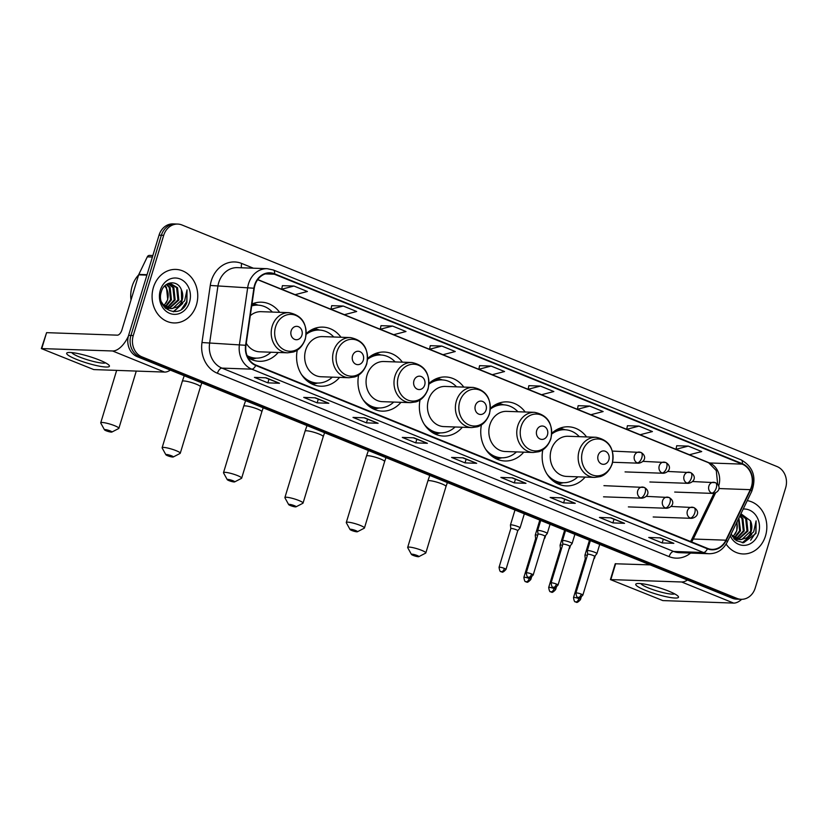 <?xml version="1.0" encoding="UTF-8"?>
<svg xmlns="http://www.w3.org/2000/svg" width="827" height="827" viewBox="0 0 827 827"><rect width="100%" height="100%" fill="white"/><g stroke="black" fill="none" stroke-linecap="round" stroke-linejoin="round"><path stroke-width="1.24" d="M542.832 449.774A29.576 25.213 92 0 0 566.309 485.904A29.576 25.213 92 0 0 585.134 477.086M481.438 424.851A29.576 25.213 92 0 0 504.915 460.99A29.576 25.213 92 0 0 523.749 452.162M420.054 399.937A29.576 25.213 92 0 0 443.53 436.067A29.576 25.213 92 0 0 462.355 427.239M358.66 375.013A29.576 25.213 92 0 0 382.146 411.143A29.576 25.213 92 0 0 400.971 402.325M297.275 350.09A29.576 25.213 92 0 0 320.752 386.23A29.576 25.213 92 0 0 339.587 377.401M247.997 357.646A29.576 25.213 92 0 0 259.368 361.306A29.576 25.213 92 0 0 278.192 352.478M341.003 337.251A29.576 25.213 92 0 0 322.85 327.12A29.576 25.213 92 0 0 306.269 333.581M402.398 362.174A29.576 25.213 92 0 0 384.235 352.033A29.576 25.213 92 0 0 367.664 358.494M463.782 387.088A29.576 25.213 92 0 0 445.619 376.957A29.576 25.213 92 0 0 429.048 383.418M525.166 412.011A29.576 25.213 92 0 0 507.013 401.881A29.576 25.213 92 0 0 490.432 408.342M586.56 436.935A29.576 25.213 92 0 0 568.397 426.794A29.576 25.213 92 0 0 551.826 433.255M279.619 312.327A29.576 25.213 92 0 0 261.456 302.196A29.576 25.213 92 0 0 251.977 303.995M177.733 224.076L173.081 223.91A16.736 14.276 92 0 0 159.042 235.178L128.599 335.39A16.736 14.276 92 0 0 137.23 356.664L732.288 598.231A16.736 14.276 92 0 0 736.506 599.141L738.842 599.224A16.736 14.276 92 0 1 734.624 598.314A16.736 14.276 92 0 0 738.842 599.224L741.168 599.306A16.736 14.276 92 0 0 755.206 588.028L785.65 487.816A16.736 14.276 92 0 0 777.018 466.542L181.95 224.975A16.736 14.276 92 0 0 177.733 224.076A16.736 14.276 92 0 0 163.705 235.344L133.261 335.555A16.736 14.276 92 0 0 141.893 356.83L736.95 598.397A16.736 14.276 92 0 0 741.168 599.306M133.261 335.555L130.924 335.473A16.736 14.276 92 0 0 139.567 356.747L734.624 598.314L139.567 356.747A16.736 14.276 92 0 1 130.924 335.473L161.368 235.261L130.924 335.473L128.599 335.39M175.407 223.993A16.736 14.276 92 0 0 161.368 235.261A16.736 14.276 92 0 1 175.407 223.993M153.409 287.455A26.784 22.836 92 0 0 173.97 322.943A26.784 22.836 92 0 0 196.423 304.915A26.784 22.836 92 0 0 175.862 269.416A26.784 22.836 92 0 0 153.409 287.455A26.784 22.836 92 0 0 173.97 322.943A26.784 22.836 92 0 0 196.423 304.915A26.784 22.836 92 0 0 175.862 269.416A26.784 22.836 92 0 0 153.409 287.455M726.127 544.114A26.784 22.836 92 0 0 743.039 553.956A26.784 22.836 92 0 0 765.502 535.927A26.784 22.836 92 0 0 747.267 500.645A26.784 22.836 92 0 1 765.502 535.927A26.784 22.836 92 0 1 743.039 553.956A26.784 22.836 92 0 1 726.127 544.114M254.933 285.274A17.853 15.227 -88 0 1 269.902 273.251A17.853 15.227 -88 0 1 274.399 274.223L742.201 464.123A17.853 15.227 -88 0 1 750.306 489.667L725.899 540.186A17.853 15.227 -88 0 1 712.037 549.366A17.853 15.227 -88 0 1 707.54 548.404L255.853 365.038A17.853 15.227 -88 0 1 245.97 345.366L254.261 288.292A17.853 15.227 -88 0 1 254.933 285.274M254.571 285.129A18.297 15.61 92 0 0 253.879 288.22L245.598 345.293A18.297 15.61 92 0 0 255.729 365.462L707.416 548.818A18.297 15.61 92 0 0 726.23 540.403L750.637 489.873A18.297 15.61 92 0 0 742.336 463.699L274.523 273.799A18.297 15.61 92 0 0 254.571 285.129M688.281 446.104L676 449.278L689.449 454.736L701.72 451.563L688.281 446.104L676.734 445.743M638.992 426.101L626.711 429.275L640.15 434.733L652.431 431.56L638.992 426.101L627.445 425.729M578.156 405.685L589.703 406.088L577.422 409.262L578.156 405.685M528.866 385.671L540.413 386.085L528.133 389.259L528.866 385.671M293.957 286.039L281.687 289.212L295.125 294.67L307.406 291.497L293.957 286.039L282.41 285.666M343.246 306.042L330.976 309.226L344.414 314.673L356.695 311.5L343.246 306.042L331.699 305.68M392.536 326.055L380.265 329.229L393.704 334.687L405.985 331.513L392.536 326.055L380.989 325.683M441.825 346.058L429.554 349.242L442.993 354.7L455.274 351.516L441.825 346.058L430.278 345.696M479.577 365.668L491.114 366.072L478.843 369.245L479.577 365.668M575.261 503.312L563.601 502.899L550.162 497.451L561.812 497.854L575.261 503.312A4.466 2.223 -67.9 0 1 574.879 503.24L561.605 497.854M624.55 523.326L612.89 522.912L599.451 517.454L611.101 517.867L624.55 523.326A4.466 2.223 -67.9 0 1 624.168 523.243L610.895 517.857M673.84 543.329L662.179 542.926L648.74 537.467L660.401 537.881L673.84 543.329A4.466 2.223 -67.9 0 1 673.457 543.256L660.184 537.87M427.394 443.293L415.733 442.879L402.294 437.421L413.945 437.834L427.394 443.293A4.466 2.223 -67.9 0 1 427.001 443.21L413.738 437.824M378.104 423.279L366.444 422.866L353.005 417.408L364.655 417.821L378.104 423.279A4.466 2.223 -67.9 0 1 377.712 423.207L364.449 417.821M328.815 403.276L317.154 402.863L303.716 397.405L315.366 397.818L328.815 403.276A4.466 2.223 -67.9 0 1 328.422 403.194L315.159 397.808M279.516 383.263L267.865 382.849L254.427 377.391L266.077 377.805L279.516 383.263A4.466 2.223 -67.9 0 1 279.133 383.18L265.87 377.794M525.972 483.309L514.311 482.896L500.873 477.437L512.523 477.851L525.972 483.309A4.466 2.223 -67.9 0 1 525.579 483.226L512.316 477.841M476.683 463.296L465.022 462.882L451.583 457.424L463.234 457.838L476.683 463.296A4.466 2.223 -67.9 0 1 476.29 463.223L463.027 457.838M577.422 409.262L590.86 414.72L603.141 411.546L589.703 406.088M528.133 389.259L541.571 394.717L553.852 391.533L540.413 386.085M478.843 369.245L492.282 374.703L504.563 371.53L491.114 366.072M465.022 462.882L466.139 459.233M462.665 457.817L476.29 463.223M514.311 482.896L515.428 479.236M511.954 477.83L525.579 483.226M267.865 382.849L268.971 379.19M265.508 377.784L279.133 383.18M317.154 402.863L318.271 399.203M314.798 397.797L328.422 403.194M366.444 422.866L367.56 419.217M364.087 417.8L377.712 423.207M415.733 442.879L416.849 439.22M413.376 437.814L427.001 443.21M662.179 542.926L663.295 539.266M659.822 537.86L673.457 543.256M612.89 522.912L614.006 519.253M610.533 517.847L624.168 523.243M563.601 502.899L564.717 499.25M561.244 497.844L574.879 503.24M429.554 349.242L430.288 345.655M380.265 329.229L380.999 325.642M330.976 309.226L331.71 305.639M281.687 289.212L282.42 285.625M626.711 429.275L627.445 425.688M676 449.278L676.734 445.701M138.647 274.895A27.901 23.787 92 0 0 132.113 286.369A27.901 23.787 92 0 0 131.007 300.025M166.775 284.271L170.135 287.455L171.447 299.808L165.731 306.869M165.255 307.117L164.656 307.406M166.351 284.55L169.204 287.424L170.517 299.777L165.276 306.548M168.408 283.547L173.835 287.589L175.148 299.943L167.55 307.851M167.075 307.995L165.679 308.306M167.943 283.651L172.905 287.548L174.218 299.912L167.085 307.644M166.62 307.82L165.39 308.161M167.871 283.661L170.269 283.403L177.536 287.713L178.849 300.077L169.38 308.44M168.925 308.492L165.493 308.264M169.814 283.392L176.606 287.682L177.919 300.036L168.925 308.326M168.46 308.399L167.064 308.512M167.53 308.543L165.679 308.43M181.371 289.77C177.784 279.588 164.191 281.056 161.42 291.466C155.104 309.422 180.679 320.204 186.923 302.393L187.026 289.863L184.628 300.842L177.433 306.889A12.612 10.751 92 0 0 182.126 300.191A12.612 10.751 92 0 0 181.371 289.77L181.62 300.17L172.802 308.419L170.765 308.647M177.433 306.889L171.23 308.667L162.981 304.315L161.513 301.979M171.23 308.667L163.281 305.618M165.018 285.625L166.434 287.32L167.747 299.684L164.077 305.535M165.927 303.189A12.612 10.751 92 0 0 167.561 299.674A12.612 10.751 92 0 0 164.583 286.049M168.543 283.382L169.349 283.361M160.314 290.256A18.194 15.506 92 0 0 169.69 313.371A18.194 15.506 92 0 0 189.528 302.113A18.194 15.506 92 0 0 180.141 278.988A18.194 15.506 92 0 0 160.314 290.256M187.026 289.863L186.778 301.493L181.578 309.215M181.754 304.367L173.215 311.727M182.705 303.447L173.66 311.748M76.394 359.332A22.319 3.463 16.9 0 1 67.773 352.591A22.319 3.463 16.9 0 1 99.705 360.158A22.319 3.463 16.9 0 1 108.875 365.079A22.319 3.463 16.9 0 1 100.325 366.34A22.319 3.463 16.9 0 1 76.394 359.332M71.784 352.581A17.853 2.77 -163.1 0 0 79.464 356.975A17.853 2.77 -163.1 0 0 105.546 362.836M128.361 336.248A22.319 11.133 112.1 0 1 112.586 350.979L41.35 348.57L93.761 369.576L164.563 372.078L112.586 350.979M170.341 370.114A22.319 11.133 112.1 0 1 164.563 372.078M41.35 348.57L46.591 332.65L117.393 335.162A5.582 2.781 -67.9 0 0 121.9 329.983L138.657 274.843A2.791 2.378 -88 0 1 138.833 274.399L147.309 256.846A2.791 2.378 -88 0 1 149.48 255.409L152.861 255.522M106.166 430.774A3.908 0.61 -163.1 0 0 111.862 432.056A3.908 0.61 -163.1 0 0 110.239 430.919A3.908 0.61 -163.1 0 0 106.238 429.73A3.908 0.61 -163.1 0 0 104.481 429.813A3.908 0.61 -163.1 0 0 106.166 430.774M104.481 429.813L100.78 423.073A9.49 1.478 16.9 0 1 100.729 422.814A9.49 1.478 16.9 0 1 105.66 422.979A9.49 1.478 16.9 0 1 114.757 425.75A9.49 1.478 16.9 0 1 118.881 428.334A9.49 1.478 16.9 0 1 118.706 428.52L111.862 432.056M301.917 335.214A6.699 5.706 92 0 0 298.464 326.706A6.699 5.706 92 0 0 291.166 330.852A6.699 5.706 92 0 0 294.619 339.359A6.699 5.706 92 0 0 301.917 335.214M246.27 343.288A20.086 17.129 92 0 0 259.699 351.826L287.631 352.819A20.086 17.129 92 0 1 272.207 326.189A20.086 17.129 92 0 1 289.057 312.668L261.125 311.676A20.086 17.129 92 0 0 250.281 315.687M272.362 312.079A26.505 22.598 92 0 0 257.848 305.142A26.505 22.598 92 0 0 251.697 305.918M257.848 305.142L256.69 305.101A26.505 22.598 92 0 0 251.749 305.556M247.356 356.303A26.505 22.598 92 0 0 254.809 358.07L255.977 358.112A26.505 22.598 92 0 0 270.936 352.219M247.077 355.61A26.505 22.598 92 0 0 255.977 358.112M167.55 455.698A3.908 0.61 -163.1 0 0 173.256 456.98A3.908 0.61 -163.1 0 0 171.634 455.842A3.908 0.61 -163.1 0 0 167.633 454.643A3.908 0.61 -163.1 0 0 165.876 454.736A3.908 0.61 -163.1 0 0 167.55 455.698M165.876 454.736L162.164 447.996A9.49 1.478 16.9 0 1 162.123 447.738A9.49 1.478 16.9 0 1 167.054 447.903A9.49 1.478 16.9 0 1 176.151 450.674A9.49 1.478 16.9 0 1 180.265 453.248A9.49 1.478 16.9 0 1 180.09 453.434L173.256 456.98M363.311 360.138A6.699 5.706 92 0 0 359.848 351.62A6.699 5.706 92 0 0 352.55 355.765A6.699 5.706 92 0 0 356.003 364.283A6.699 5.706 92 0 0 363.311 360.138M350.441 337.581L322.509 336.599A20.086 17.129 92 0 0 305.67 350.121A20.086 17.129 92 0 0 321.093 376.75L349.015 377.732L354.525 376.978C357.068 376.306 363.156 373.732 366.723 364.014C369.204 349.149 363.777 340.342 350.441 337.581A20.086 17.129 92 0 0 333.601 351.113A20.086 17.129 92 0 0 349.015 377.732M333.746 336.992A26.505 22.598 92 0 0 319.243 330.056A26.505 22.598 92 0 0 306.228 334.304M319.243 330.056L318.075 330.014A26.505 22.598 92 0 0 306.879 333.023M305.246 379.2A26.505 22.598 92 0 0 316.203 382.994L317.361 383.035A26.505 22.598 92 0 0 332.33 377.143M301.524 374.528A26.505 22.598 92 0 0 317.361 383.035M228.945 480.611A3.908 0.61 -163.1 0 0 234.641 481.903A3.908 0.61 -163.1 0 0 233.018 480.756A3.908 0.61 -163.1 0 0 229.017 479.567A3.908 0.61 -163.1 0 0 227.26 479.66A3.908 0.61 -163.1 0 0 228.945 480.611M227.26 479.66L223.548 472.91A9.49 1.478 16.9 0 1 223.507 472.651A9.49 1.478 16.9 0 1 228.438 472.817A9.49 1.478 16.9 0 1 237.535 475.587A9.49 1.478 16.9 0 1 241.66 478.171A9.49 1.478 16.9 0 1 241.474 478.357L234.641 481.903M424.696 385.051A6.699 5.706 92 0 0 421.243 376.543A6.699 5.706 92 0 0 413.945 380.689A6.699 5.706 92 0 0 417.397 389.197A6.699 5.706 92 0 0 424.696 385.051M411.825 362.505L383.904 361.513A20.086 17.129 92 0 0 367.054 375.044A20.086 17.129 92 0 0 382.477 401.664L410.409 402.656L415.919 401.891C418.452 401.219 424.54 398.655 428.107 388.928C430.588 374.062 425.161 365.255 411.825 362.505A20.086 17.129 92 0 0 394.986 376.037A20.086 17.129 92 0 0 410.409 402.656M395.141 361.916A26.505 22.598 92 0 0 380.627 354.979A26.505 22.598 92 0 0 367.612 359.228M380.627 354.979L379.459 354.938A26.505 22.598 92 0 0 368.273 357.946M366.64 404.124A26.505 22.598 92 0 0 377.588 407.918L378.756 407.959A26.505 22.598 92 0 0 393.714 402.067M362.908 399.451A26.505 22.598 92 0 0 378.756 407.959M290.329 505.535A3.908 0.61 -163.1 0 0 296.035 506.817A3.908 0.61 -163.1 0 0 294.412 505.679A3.908 0.61 -163.1 0 0 290.401 504.491A3.908 0.61 -163.1 0 0 288.654 504.573A3.908 0.61 -163.1 0 0 290.329 505.535M288.654 504.573L284.943 497.833A9.49 1.478 16.9 0 1 284.891 497.575A9.49 1.478 16.9 0 1 289.822 497.74A9.49 1.478 16.9 0 1 298.919 500.511A9.49 1.478 16.9 0 1 303.044 503.095A9.49 1.478 16.9 0 1 302.868 503.281L296.035 506.817M486.08 409.975A6.699 5.706 92 0 0 482.627 401.457A6.699 5.706 92 0 0 475.329 405.612A6.699 5.706 92 0 0 478.781 414.12A6.699 5.706 92 0 0 486.08 409.975M473.22 387.429L445.288 386.436A20.086 17.129 92 0 0 428.448 399.968A20.086 17.129 92 0 0 443.861 426.587L471.793 427.58L477.303 426.815C479.846 426.143 485.935 423.569 489.491 413.851C491.972 398.986 486.545 390.179 473.22 387.429A20.086 17.129 92 0 0 456.38 400.95A20.086 17.129 92 0 0 471.793 427.58M456.525 386.829A26.505 22.598 92 0 0 442.021 379.903A26.505 22.598 92 0 0 429.006 384.152M442.021 379.903L440.853 379.862A26.505 22.598 92 0 0 429.658 382.87M428.024 429.037A26.505 22.598 92 0 0 438.972 432.831L440.14 432.872A26.505 22.598 92 0 0 455.098 426.98M424.303 424.365A26.505 22.598 92 0 0 440.14 432.872M351.713 530.458A3.908 0.61 -163.1 0 0 357.419 531.74A3.908 0.61 -163.1 0 0 355.796 530.603A3.908 0.61 -163.1 0 0 351.795 529.404A3.908 0.61 -163.1 0 0 350.038 529.497A3.908 0.61 -163.1 0 0 351.713 530.458M350.038 529.497L346.327 522.757A9.49 1.478 16.9 0 1 346.286 522.499A9.49 1.478 16.9 0 1 351.217 522.654A9.49 1.478 16.9 0 1 360.314 525.424A9.49 1.478 16.9 0 1 364.438 528.008A9.49 1.478 16.9 0 1 364.252 528.195L357.419 531.74M547.474 434.899A6.699 5.706 92 0 0 544.021 426.381A6.699 5.706 92 0 0 536.713 430.526A6.699 5.706 92 0 0 540.176 439.044A6.699 5.706 92 0 0 547.474 434.899M534.604 412.342L506.672 411.36A20.086 17.129 92 0 0 489.832 424.882A20.086 17.129 92 0 0 505.256 451.511L533.188 452.493L538.697 451.738C541.23 451.066 547.319 448.492 550.885 438.775C553.366 423.91 547.939 415.102 534.604 412.342A20.086 17.129 92 0 0 517.764 425.874A20.086 17.129 92 0 0 533.188 452.493M517.909 411.753A26.505 22.598 92 0 0 503.405 404.817A26.505 22.598 92 0 0 490.39 409.065M503.405 404.817L502.237 404.775A26.505 22.598 92 0 0 491.052 407.783M489.419 453.961A26.505 22.598 92 0 0 500.366 457.755L501.534 457.796A26.505 22.598 92 0 0 516.493 451.904M485.687 449.288A26.505 22.598 92 0 0 501.534 457.796M413.107 555.372A3.908 0.61 -163.1 0 0 418.803 556.664A3.908 0.61 -163.1 0 0 417.18 555.517A3.908 0.61 -163.1 0 0 413.18 554.328A3.908 0.61 -163.1 0 0 411.422 554.421A3.908 0.61 -163.1 0 0 413.107 555.372M411.422 554.421L407.721 547.67A9.49 1.478 16.9 0 1 407.67 547.412A9.49 1.478 16.9 0 1 412.601 547.577A9.49 1.478 16.9 0 1 421.698 550.348A9.49 1.478 16.9 0 1 425.822 552.932A9.49 1.478 16.9 0 1 425.647 553.118L418.803 556.664M608.858 459.812A6.699 5.706 92 0 0 605.405 451.304A6.699 5.706 92 0 0 598.107 455.45A6.699 5.706 92 0 0 601.56 463.957A6.699 5.706 92 0 0 608.858 459.812M595.988 437.266L568.066 436.274A20.086 17.129 92 0 0 551.216 449.805A20.086 17.129 92 0 0 566.64 476.424L594.572 477.417L600.082 476.652C602.614 475.98 608.703 473.406 612.269 463.689C614.75 448.823 609.323 440.016 595.988 437.266A20.086 17.129 92 0 0 579.148 450.787A20.086 17.129 92 0 0 594.572 477.417M579.303 436.677A26.505 22.598 92 0 0 564.789 429.74A26.505 22.598 92 0 0 551.785 433.989M564.789 429.74L563.632 429.699A26.505 22.598 92 0 0 552.436 432.707M550.803 478.885A26.505 22.598 92 0 0 561.75 482.679L562.918 482.72A26.505 22.598 92 0 0 577.877 476.828M547.081 474.212A26.505 22.598 92 0 0 562.918 482.72M520.018 527.988A5.024 0.775 -163.1 0 0 520.049 527.936A5.024 0.775 -163.1 0 0 517.867 526.572A5.024 0.775 -163.1 0 0 511.21 524.845A5.024 0.775 -163.1 0 0 510.435 525.021A5.024 0.775 -163.1 0 0 510.435 525.073L510.807 528.608A3.628 0.569 -163.1 0 0 510.807 528.629A3.628 0.569 -163.1 0 1 511.365 528.463A3.628 0.569 -163.1 0 1 516.172 529.714A3.628 0.569 -163.1 0 1 517.754 530.696A3.628 0.569 -163.1 0 1 517.733 530.738L520.018 527.988M544.166 538.873L544.848 538.067A5.024 0.775 -163.1 0 0 544.869 538.015A5.024 0.775 -163.1 0 0 544.559 537.591M537.715 535.152A5.024 0.775 -163.1 0 0 536.03 534.924A5.024 0.775 -163.1 0 0 535.265 535.1A5.024 0.775 -163.1 0 0 535.255 535.152L535.627 538.687A3.628 0.569 -163.1 0 0 535.627 538.708A3.628 0.569 -163.1 0 1 536.196 538.542A3.628 0.569 -163.1 0 1 536.682 538.584M568.997 548.952L569.669 548.146A5.024 0.775 -163.1 0 0 569.7 548.094A5.024 0.775 -163.1 0 0 569.379 547.67M562.546 545.231A5.024 0.775 -163.1 0 0 560.861 544.993A5.024 0.775 -163.1 0 0 560.086 545.179A5.024 0.775 -163.1 0 0 560.075 545.231L560.458 548.766A3.628 0.569 -163.1 0 0 560.458 548.787A3.628 0.569 -163.1 0 1 561.016 548.621A3.628 0.569 -163.1 0 1 561.502 548.663M593.817 559.031L594.489 558.215A5.024 0.775 -163.1 0 0 594.52 558.173A5.024 0.775 -163.1 0 0 594.21 557.749M587.366 555.31A5.024 0.775 -163.1 0 0 585.681 555.072A5.024 0.775 -163.1 0 0 584.906 555.248A5.024 0.775 -163.1 0 0 584.906 555.299L585.278 558.845A3.628 0.569 -163.1 0 0 585.278 558.856A3.628 0.569 -163.1 0 1 585.836 558.69A3.628 0.569 -163.1 0 1 586.322 558.742M547.236 533.549A5.024 0.775 -163.1 0 0 547.257 533.508A5.024 0.775 -163.1 0 0 543.928 531.709A5.024 0.775 -163.1 0 0 538.418 530.407A5.024 0.775 -163.1 0 0 537.653 530.583A5.024 0.775 -163.1 0 0 537.643 530.634L538.015 534.17A3.628 0.569 -163.1 0 1 538.026 534.149A3.628 0.569 -163.1 0 1 538.584 534.025A3.628 0.569 -163.1 0 1 543.391 535.276A3.628 0.569 -163.1 0 1 544.962 536.258L547.236 533.549M544.941 536.299A3.628 0.569 -163.1 0 0 544.962 536.258L533.198 574.972A3.628 0.569 -163.1 0 0 531.627 573.99A3.628 0.569 -163.1 0 0 528.143 572.925A3.628 0.569 -163.1 0 0 526.261 572.863C527.275 579.417 528.546 576.347 528.37 577.277A3.628 1.809 112.1 0 0 528.691 577.349A3.628 1.809 -67.9 0 0 531.627 573.99M572.057 543.628A5.024 0.775 -163.1 0 0 572.088 543.577A5.024 0.775 -163.1 0 0 568.759 541.778A5.024 0.775 -163.1 0 0 563.249 540.486A5.024 0.775 -163.1 0 0 562.474 540.662A5.024 0.775 -163.1 0 0 562.474 540.713L562.846 544.249A3.628 0.569 -163.1 0 1 562.846 544.228A3.628 0.569 -163.1 0 1 563.404 544.104A3.628 0.569 -163.1 0 1 568.211 545.355A3.628 0.569 -163.1 0 1 569.793 546.337L572.057 543.628M569.772 546.368A3.628 0.569 -163.1 0 0 569.793 546.337L558.029 585.051A3.628 0.569 -163.1 0 0 556.447 584.069A3.628 0.569 -163.1 0 0 552.974 583.004A3.628 0.569 -163.1 0 0 551.082 582.942C552.105 589.496 553.366 586.426 553.191 587.356A3.628 1.809 112.1 0 0 553.511 587.428A3.628 1.809 -67.9 0 0 556.447 584.069M596.887 553.708A5.024 0.775 -163.1 0 0 596.908 553.656A5.024 0.775 -163.1 0 0 593.579 551.857A5.024 0.775 -163.1 0 0 588.069 550.565A5.024 0.775 -163.1 0 0 587.294 550.741A5.024 0.775 -163.1 0 0 587.294 550.792L587.666 554.328A3.628 0.569 -163.1 0 1 587.677 554.307A3.628 0.569 -163.1 0 1 588.224 554.183A3.628 0.569 -163.1 0 1 593.031 555.434A3.628 0.569 -163.1 0 1 594.613 556.416L596.887 553.708M594.592 556.447A3.628 0.569 -163.1 0 0 594.613 556.416L582.849 595.13A3.628 0.569 -163.1 0 0 581.278 594.137A3.628 0.569 -163.1 0 0 577.794 593.083A3.628 0.569 -163.1 0 0 575.912 593.021C576.926 599.575 578.197 596.505 578.021 597.435A3.628 1.809 112.1 0 0 578.342 597.507A3.628 1.809 -67.9 0 0 581.278 594.137M645.463 590.344A22.319 3.463 16.9 0 1 636.852 583.604A22.319 3.463 16.9 0 1 668.774 591.171A22.319 3.463 16.9 0 1 677.944 596.091A22.319 3.463 16.9 0 1 669.394 597.352A22.319 3.463 16.9 0 1 645.463 590.344M640.853 583.593A17.853 2.77 -163.1 0 0 648.533 587.987A17.853 2.77 -163.1 0 0 674.625 593.848M687.433 580.016A22.319 11.133 112.1 0 1 681.655 581.991L610.419 579.582L662.83 600.588L733.632 603.09L681.655 581.991M741.705 599.306A22.319 11.133 112.1 0 1 733.632 603.09M610.419 579.582L615.226 563.766L650.146 564.882M738.883 518.002L740.516 530.82L734.8 537.881M734.324 538.129L733.725 538.418M738.501 518.777L739.596 530.789L734.345 537.56M740 515.686L742.904 518.601L744.217 530.955L736.619 538.863M736.154 539.008L734.758 539.318M739.772 516.162L741.984 518.56L743.297 530.924L736.164 538.656M735.699 538.832L734.459 539.173M740.547 514.539L746.605 518.725L747.918 531.089L738.459 539.442M737.994 539.504L734.572 539.276M740.465 514.714L745.685 518.694L746.988 531.048L737.994 539.338M737.529 539.411L736.144 539.524M736.599 539.545L734.758 539.442M731.047 534.211L736.237 540.6L743.618 542.75L755.992 533.405L756.095 520.876L753.697 531.844L746.512 537.901A12.612 10.751 92 0 0 751.205 531.203A12.612 10.751 92 0 0 750.451 520.772L750.689 531.182L741.881 539.431L739.845 539.659M746.512 537.901L740.299 539.68L732.06 535.327L731.151 534.015M740.299 539.68L732.36 536.63M737.084 521.713L736.816 530.696L733.146 536.537M734.996 534.201A12.612 10.751 92 0 0 736.63 530.686A12.612 10.751 92 0 0 736.723 522.478M730.262 535.844A18.194 15.506 92 0 0 745.086 545.324A18.194 15.506 92 0 0 758.597 533.126A18.194 15.506 92 0 0 743.204 509.039M750.451 520.772L740.94 513.732M756.095 520.876L755.857 532.505L750.647 540.227M750.833 535.379L742.295 542.739M751.774 534.459L742.739 542.76M137.23 356.664L141.893 356.83M159.042 235.178L163.705 235.344M732.288 598.231L736.95 598.397M718.653 486.069A17.853 15.227 92 0 0 718.777 485.666A17.853 15.227 92 0 0 709.566 462.965L257.766 279.557M274.399 274.223L265.353 273.902M690.597 553.077A27.901 23.787 -88 0 1 669.115 556.633L217.429 373.277A5.582 2.781 -67.9 0 1 221.946 368.108L251.78 369.162A22.319 19.031 -88 0 1 239.427 344.559L247.707 287.496A22.319 19.031 -88 0 1 248.545 283.723A22.319 19.031 -88 0 1 267.266 268.692L237.432 267.638A22.319 19.031 92 0 0 218.71 282.669A22.319 19.031 92 0 0 217.873 286.442L209.582 343.505A22.319 19.031 92 0 0 221.946 368.108L673.633 551.464A22.319 19.031 92 0 0 679.246 552.674L709.08 553.728A22.319 19.031 -88 0 1 703.467 552.519L251.78 369.162A5.582 2.781 -67.9 0 0 255.729 365.462M253.879 288.22L210.265 285.46A27.901 23.787 -88 0 1 241.732 263.472L253.393 268.196M707.416 548.818A5.582 2.781 112.1 0 1 703.467 552.519L673.633 551.464A5.582 2.781 -67.9 0 0 669.115 556.633M726.23 540.403A5.582 1.334 25.8 0 1 727.305 541.974L751.702 491.445C756.726 477.313 753.211 466.8 741.188 459.905L273.375 270.005A5.582 2.781 112.1 0 1 274.523 273.799M217.429 373.277A27.901 23.787 -88 0 1 201.984 342.533L245.598 345.293M750.637 489.873A5.582 1.334 25.8 0 1 751.702 491.445M742.336 463.699A5.582 2.781 -67.9 0 0 741.188 459.905M201.984 342.533L210.265 285.46M241.732 263.472A5.582 2.781 -67.9 0 0 241.639 267.783M691.548 541.902A17.853 15.227 92 0 0 693.274 539.028L715.5 492.995M725.899 540.186L693.274 539.028A10.048 2.409 -154.2 0 0 691.672 539.535L713.959 493.388M750.306 489.667L718.89 488.55M742.201 464.123L709.566 462.965A10.048 5.014 -67.9 0 1 708.677 462.779L257.662 279.691M146.906 275.133L138.657 274.843M46.591 332.65L41.784 348.477M138.833 274.399L147.041 274.688M152.406 257.021L147.309 256.846M305.225 338.832A18.452 15.734 92 0 0 295.704 315.366A18.452 15.734 92 0 0 275.587 326.799A18.452 15.734 92 0 0 285.098 350.255A18.452 15.734 92 0 0 305.225 338.832M247.904 357.471A26.753 22.815 92 0 0 255.843 358.112M257.714 305.132A26.753 22.815 92 0 0 251.853 304.874M201.809 382.88L200.465 386.798A9.49 1.478 -163.1 0 0 196.34 384.214A9.49 1.478 -163.1 0 0 187.243 381.443A9.49 1.478 -163.1 0 0 182.312 381.278L162.123 447.738M366.609 363.746A18.452 15.734 92 0 0 357.088 340.29A18.452 15.734 92 0 0 336.971 351.713A18.452 15.734 92 0 0 346.492 375.179A18.452 15.734 92 0 0 366.609 363.746M308.957 382.291A26.753 22.815 92 0 0 317.227 383.035M319.098 330.056A26.753 22.815 92 0 0 310.797 330.211M263.193 407.804L261.849 411.722A9.49 1.478 -163.1 0 0 257.724 409.138A9.49 1.478 -163.1 0 0 248.627 406.367A9.49 1.478 -163.1 0 0 243.696 406.202L223.507 472.651M427.993 388.669A18.452 15.734 92 0 0 418.472 365.214A18.452 15.734 92 0 0 398.356 376.636A18.452 15.734 92 0 0 407.876 400.092A18.452 15.734 92 0 0 427.993 388.669M370.341 407.204A26.753 22.815 92 0 0 378.611 407.949M380.492 354.979A26.753 22.815 92 0 0 372.181 355.134M324.587 432.728L323.233 436.635A9.49 1.478 -163.1 0 0 319.119 434.051A9.49 1.478 -163.1 0 0 310.022 431.28A9.49 1.478 -163.1 0 0 305.08 431.125L284.891 497.575M489.388 413.593A18.452 15.734 92 0 0 479.867 390.127A18.452 15.734 92 0 0 459.75 401.56A18.452 15.734 92 0 0 469.271 425.016A18.452 15.734 92 0 0 489.388 413.593M431.735 432.128A26.753 22.815 92 0 0 440.005 432.872M441.876 379.893A26.753 22.815 92 0 0 433.575 380.048M385.971 457.641L384.627 461.559A9.49 1.478 -163.1 0 0 380.503 458.975A9.49 1.478 -163.1 0 0 371.406 456.204A9.49 1.478 -163.1 0 0 366.475 456.039L346.286 522.499M550.772 438.506A18.452 15.734 92 0 0 541.251 415.051A18.452 15.734 92 0 0 521.134 426.474A18.452 15.734 92 0 0 530.655 449.94A18.452 15.734 92 0 0 550.772 438.506M493.119 457.052A26.753 22.815 92 0 0 501.389 457.796M503.271 404.817A26.753 22.815 92 0 0 494.959 404.972M447.366 482.565L446.011 486.483A9.49 1.478 -163.1 0 0 441.887 483.898A9.49 1.478 -163.1 0 0 432.79 481.128A9.49 1.478 -163.1 0 0 427.859 480.963L407.67 547.412M612.166 463.43A18.452 15.734 92 0 0 602.645 439.974A18.452 15.734 92 0 0 582.528 451.397A18.452 15.734 92 0 0 592.039 474.853A18.452 15.734 92 0 0 612.166 463.43M554.503 481.965A26.753 22.815 92 0 0 562.784 482.71M564.655 429.74A26.753 22.815 92 0 0 556.354 429.895M612.393 451.087L640.987 452.441A5.582 2.781 112.1 0 0 640.491 452.338A5.582 4.755 92 0 0 639.085 452.038A5.582 4.755 92 0 0 634.402 455.791A5.582 4.755 92 0 0 637.286 462.882A5.582 2.781 -67.9 0 0 641.804 457.713A5.582 2.781 112.1 0 0 640.987 452.441C646.993 455.873 645.132 462.097 638.692 463.192A5.582 4.755 92 0 1 637.286 462.882M504.408 568.428A3.628 0.569 -163.1 0 0 500.935 567.363A3.628 0.569 -163.1 0 0 499.053 567.301C500.066 573.855 501.327 570.785 501.152 571.715A3.628 1.809 112.1 0 0 501.472 571.788A3.628 1.809 -67.9 0 0 504.408 568.428A3.628 0.569 -163.1 0 1 505.99 569.41L517.754 530.696M643.013 461.373L665.807 462.52A5.582 2.781 112.1 0 0 665.311 462.417A5.582 4.755 92 0 0 663.905 462.117A5.582 4.755 92 0 0 659.233 465.87A5.582 4.755 92 0 0 662.107 472.961A5.582 2.781 -67.9 0 0 666.624 467.793A5.582 2.781 112.1 0 0 665.807 462.52C671.813 465.952 669.953 472.176 663.512 473.261A5.582 4.755 92 0 1 662.107 472.961M529.239 578.497A3.628 0.569 -163.1 0 0 525.755 577.442A3.628 0.569 -163.1 0 0 523.873 577.38C524.887 583.934 526.158 580.864 525.982 581.794A3.628 1.809 112.1 0 0 526.303 581.867A3.628 1.809 -67.9 0 0 529.239 578.497A3.628 0.569 -163.1 0 1 530.81 579.489L531.554 577.06M667.834 471.452L690.638 472.599A5.582 2.781 112.1 0 0 690.142 472.496A5.582 4.755 92 0 0 688.736 472.186A5.582 4.755 92 0 0 684.053 475.949A5.582 4.755 92 0 0 686.937 483.04A5.582 2.781 -67.9 0 0 691.455 477.872A5.582 2.781 112.1 0 0 690.638 472.599C696.644 476.021 694.783 482.255 688.343 483.34A5.582 4.755 92 0 1 686.937 483.04M554.059 588.576A3.628 0.569 -163.1 0 0 550.586 587.521A3.628 0.569 -163.1 0 0 548.694 587.459C549.717 594.003 550.978 590.943 550.803 591.874A3.628 1.809 112.1 0 0 551.123 591.936A3.628 1.809 -67.9 0 0 554.059 588.576A3.628 0.569 -163.1 0 1 555.641 589.568L556.375 587.139M692.654 481.531L715.458 482.679A5.582 2.781 112.1 0 0 714.962 482.565A5.582 4.755 92 0 0 713.556 482.265A5.582 4.755 92 0 0 708.884 486.028A5.582 4.755 92 0 0 711.758 493.119A5.582 2.781 -67.9 0 0 716.275 487.951A5.582 2.781 112.1 0 0 715.458 482.679C721.464 486.1 719.604 492.323 713.163 493.419A5.582 4.755 92 0 1 711.758 493.119M578.89 598.655A3.628 0.569 -163.1 0 0 575.406 597.601A3.628 0.569 -163.1 0 0 573.524 597.539C574.538 604.082 575.799 601.022 575.623 601.953A3.628 1.809 112.1 0 0 575.954 602.015A3.628 1.809 -67.9 0 0 578.89 598.655A3.628 0.569 -163.1 0 1 580.461 599.647L581.205 597.208M603.937 485.666L644.295 487.434A5.582 2.781 112.1 0 0 643.799 487.33A5.582 4.755 92 0 0 642.393 487.031A5.582 4.755 92 0 0 637.72 490.793A5.582 4.755 92 0 0 640.594 497.885A5.582 2.781 -67.9 0 0 645.112 492.706A5.582 2.781 112.1 0 0 644.295 487.434C650.301 490.866 648.44 497.089 642 498.185A5.582 4.755 92 0 1 640.594 497.885M646.321 496.365L669.126 497.513A5.582 2.781 112.1 0 0 668.629 497.409A5.582 4.755 92 0 0 667.224 497.11A5.582 4.755 92 0 0 662.541 500.862A5.582 4.755 92 0 0 665.425 507.964A5.582 2.781 -67.9 0 0 669.932 502.785A5.582 2.781 112.1 0 0 669.126 497.513C675.132 500.945 673.261 507.168 666.82 508.264A5.582 4.755 92 0 1 665.425 507.964M671.142 506.444L693.946 507.592A5.582 2.781 112.1 0 0 693.45 507.489A5.582 4.755 92 0 0 692.044 507.189A5.582 4.755 92 0 0 687.361 510.941A5.582 4.755 92 0 0 690.245 518.033A5.582 2.781 -67.9 0 0 694.763 512.864A5.582 2.781 112.1 0 0 693.946 507.592C699.952 511.024 698.091 517.247 691.651 518.343A5.582 4.755 92 0 1 690.245 518.033M615.66 563.663L610.853 579.489M709.08 553.728C717.154 553.645 723.222 549.728 727.305 541.974M273.375 270.005L267.266 268.692M690.566 541.509L691.672 539.535M717.681 484.312L716.285 470.584L708.677 462.779M136.279 371.075L118.881 428.334M289.057 312.668C302.382 315.418 307.809 324.225 305.328 339.091C301.762 348.808 295.673 351.382 293.14 352.054L287.631 352.819M116.659 370.382L100.729 422.814M258.241 305.153L253.196 303.519M256.36 358.122L251.212 359.404M184.225 375.747L182.312 381.278M200.465 386.798L180.265 453.248M319.625 330.076L314.58 328.433M317.754 383.046L312.606 384.328M245.619 400.671L243.696 406.202M261.849 411.722L241.66 478.171M381.009 355L375.975 353.356M379.138 407.969L373.99 409.241M307.003 425.585L305.08 431.125M323.233 436.635L303.044 503.095M442.404 379.913L437.359 378.28M440.522 432.883L435.384 434.165M368.397 450.508L366.475 456.039M384.627 461.559L364.438 528.008M503.788 404.837L498.743 403.194M501.917 457.807L496.769 459.088M429.782 475.422L427.859 480.963M446.011 486.483L425.822 552.932M565.172 429.761L560.137 428.117M563.301 482.73L558.153 484.002M524.339 513.815L520.049 527.936M612.652 462.262L638.692 463.192M514.994 510.021L510.435 525.021M499.053 567.301L510.807 528.587M505.99 569.41C501.286 574.589 501.865 570.816 501.152 571.715M545.655 535.451L544.869 538.015M625.057 471.907L663.512 473.261M539.814 520.1L535.265 535.1M523.873 577.38L535.638 538.666M530.81 579.489C526.106 584.668 526.685 580.895 525.982 581.794M570.475 545.531L569.7 548.094M649.877 481.986L688.343 483.34M564.645 530.169L560.086 545.179M548.694 587.459L560.458 548.746M555.641 589.568C550.937 594.747 551.516 590.974 550.803 591.874M595.295 555.599L594.52 558.173M674.698 492.055L713.163 493.419M589.465 540.248L584.906 555.248M573.524 597.539L585.278 558.825M580.461 599.647C575.757 604.816 576.336 601.043 575.623 601.953M550.069 524.256L547.257 533.508M540.724 520.462L537.653 530.583M526.261 572.863L538.026 534.149M533.198 574.972C528.494 580.151 529.073 576.378 528.37 577.277M603.545 496.82L642 498.185M574.889 534.335L572.088 543.577M565.544 530.541L562.474 540.662M551.082 582.942L562.846 544.228M558.029 585.051C553.325 590.23 553.904 586.457 553.191 587.356M628.365 506.899L666.82 508.264M599.72 544.414L596.908 553.656M590.375 540.62L587.294 550.741M575.912 593.021L587.677 554.307M582.849 595.13C578.145 600.309 578.724 596.536 578.021 597.435M653.185 516.978L691.651 518.343"/></g></svg>
